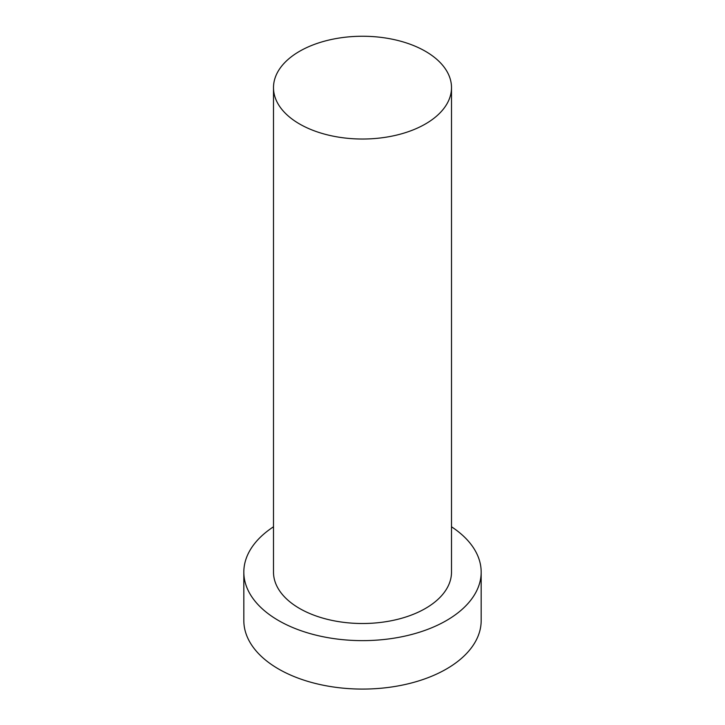 <?xml version="1.0" encoding="UTF-8"?>
<svg xmlns="http://www.w3.org/2000/svg" width="725" height="725" viewBox="0 0 725 725"><rect width="100%" height="100%" fill="white"/><g stroke="black" fill="none" stroke-linecap="round" stroke-linejoin="round"><path stroke-width="1.09" d="M299.561 123.975A89.003 51.384 0 0 0 396.557 135.113A89.003 51.384 0 0 0 451.503 87.634A89.003 51.384 0 0 0 362.5 36.25A89.003 51.384 0 0 0 273.497 87.634A89.003 51.384 0 0 0 299.561 123.975M273.497 526.794A118.673 68.512 0 0 0 243.827 572.116L243.827 620.564A118.673 68.512 0 0 0 278.59 669.012A118.673 68.512 0 0 0 407.912 683.865A118.673 68.512 0 0 0 481.173 620.564L481.173 572.116A118.673 68.512 0 0 0 451.503 526.794M243.827 572.116A118.673 68.512 0 0 0 278.59 620.564A118.673 68.512 0 0 0 407.912 635.417A118.673 68.512 0 0 0 481.173 572.116M273.497 87.634L273.497 572.116A89.003 51.384 0 0 0 299.561 608.456A89.003 51.384 0 0 0 396.557 619.594A89.003 51.384 0 0 0 451.503 572.116L451.503 87.634"/></g></svg>
